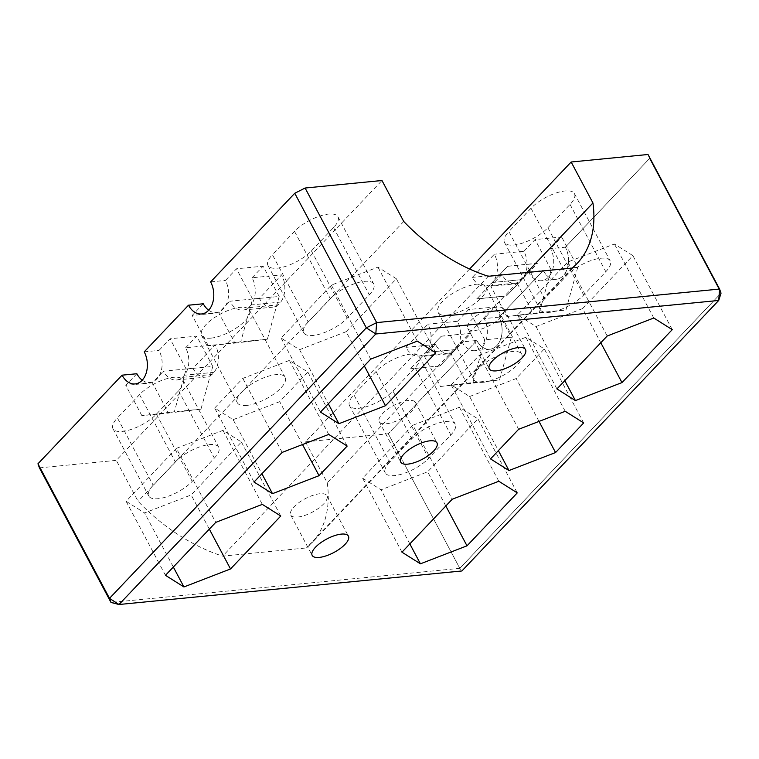 <?xml version="1.0" encoding="UTF-8"?>
<svg xmlns="http://www.w3.org/2000/svg" width="759" height="759" viewBox="0 0 759 759"><rect width="100%" height="100%" fill="white"/><g stroke="black" fill="none" stroke-linecap="round" stroke-linejoin="round"><path stroke-width="0.57" stroke-dasharray="3.79 2.85" d="M278.145 304.814A20.664 14.26 84.4 0 1 272.519 307.177A20.664 14.26 84.4 0 1 259.369 298.353L281.655 274.872A20.664 14.26 84.4 0 1 280.764 302.054L278.145 304.814L248.591 307.699A20.664 14.26 84.4 0 1 242.965 310.07A20.664 14.26 84.4 0 1 229.806 301.247L259.369 298.353M212.027 374.462A20.607 14.212 84.4 0 1 206.097 377.081A20.607 14.212 84.4 0 1 192.976 368.286L215.214 344.861A20.607 14.212 84.4 0 1 214.047 372.327L212.027 374.462L182.464 377.356A20.607 14.212 84.4 0 1 176.543 379.974A20.607 14.212 84.4 0 1 163.422 371.179L192.976 368.286M441.321 336.142L470.884 333.248L455.381 349.576L425.818 352.47A20.389 14.06 -95.6 0 0 427.934 324.169L405.942 347.337A20.389 14.06 -95.6 0 0 418.921 356.047A20.389 14.06 -95.6 0 0 425.818 352.47L410.382 368.902L441.321 336.142L425.818 352.47L455.381 349.576A20.389 14.06 -95.6 0 0 457.497 321.285L427.934 324.169M424.357 356.189L440.457 386.464L467.06 383.864L450.969 353.58L424.357 356.189L435.505 344.453A20.389 14.06 -95.6 0 0 448.484 353.153A20.389 14.06 -95.6 0 0 455.381 349.576L439.945 366.009L410.382 368.902M439.888 365.904L410.325 368.789M441.377 336.256L470.941 333.362L439.945 366.009M507.733 266.181L537.296 263.288L521.803 279.616L492.24 282.509A20.389 14.06 -95.6 0 0 494.356 254.208L472.354 277.377A20.389 14.06 -95.6 0 0 485.343 286.077A20.389 14.06 -95.6 0 0 492.24 282.509L476.804 298.942L507.733 266.181L492.24 282.509L521.803 279.616A20.389 14.06 -95.6 0 0 523.909 251.314L494.356 254.208M543.235 270.517L498.957 317.158A20.521 14.155 84.4 0 1 496.832 345.639A20.521 14.155 84.4 0 1 476.813 340.478A20.521 14.155 -95.6 0 0 489.878 349.235A20.521 14.155 -95.6 0 0 501.13 337.698A20.521 14.155 -95.6 0 0 498.957 317.158L543.235 270.517A20.521 14.155 -95.6 0 0 556.3 279.274A20.521 14.155 -95.6 0 0 567.542 267.728A20.521 14.155 -95.6 0 0 565.37 247.197A20.521 14.155 84.4 0 1 563.244 275.678A20.521 14.155 84.4 0 1 543.235 270.517L528.454 271.959L517.382 283.619L490.779 286.219L501.917 274.483A20.389 14.06 -95.6 0 0 514.896 283.192A20.389 14.06 -95.6 0 0 521.803 279.616L506.367 296.048L476.804 298.942M506.3 295.934L476.747 298.828M507.799 266.295L537.353 263.401L506.367 296.048M501.917 274.483L472.354 277.377M435.505 344.453L405.942 347.337M214.047 372.327L184.494 375.221A20.607 14.212 84.4 0 0 185.651 347.755L215.214 344.861M280.764 302.054L251.201 304.947A20.664 14.26 84.4 0 0 252.092 277.766L281.655 274.872M184.494 375.221L182.464 377.356M168.498 413.067L200.964 409.167L212.776 366.426L186.164 369.026L174.352 411.767L141.886 415.666L168.498 413.067L152.398 382.783L163.422 371.179M212.776 366.426L196.676 336.142L170.063 338.751L159.001 350.411A20.521 14.155 -95.6 0 1 161.174 370.942A20.521 14.155 -95.6 0 1 149.921 382.489A20.521 14.155 -95.6 0 1 142.237 380.174M185.651 347.755L196.676 336.142M251.201 304.947L248.591 307.699M234.91 343.106L267.377 339.207L279.189 296.465L252.586 299.065L240.774 341.806L208.308 345.706L234.91 343.106L218.81 312.822L229.806 301.247M279.189 296.465L263.088 266.181L236.485 268.79L225.414 280.451A20.521 14.155 -95.6 0 1 227.586 300.981A20.521 14.155 -95.6 0 1 216.343 312.528A20.521 14.155 -95.6 0 1 208.659 310.213M252.092 277.766L263.088 266.181M144.219 351.853L159.001 350.411M210.632 281.893L225.414 280.451M648.015 154.494L649.495 158.574L565.37 247.197L550.588 248.639A20.521 14.155 -95.6 0 1 552.761 269.179A20.521 14.155 -95.6 0 1 541.518 280.726A20.521 14.155 -95.6 0 1 528.454 271.959M498.957 317.158L484.176 318.6A20.521 14.155 84.4 0 1 486.348 339.14A20.521 14.155 84.4 0 1 475.106 350.686A20.521 14.155 84.4 0 1 462.032 341.92L476.813 340.478L388.257 433.759L459.812 568.33L110.985 602.447M308.163 321.977A27.087 10.057 152 0 0 303.761 332.784A27.087 10.057 152 0 0 322.262 333.353A27.087 10.057 152 0 0 347.186 318.163L369.32 294.843A27.087 10.057 152 0 0 373.722 284.037A27.087 10.057 152 0 0 355.221 283.468A27.087 10.057 152 0 0 330.298 298.657L308.163 321.977L272.386 254.701A27.087 10.057 152 0 0 267.984 265.508A27.087 10.057 152 0 0 286.485 266.077A27.087 10.057 152 0 0 311.408 250.878L333.543 227.558A27.087 10.057 152 0 0 337.945 216.751A27.087 10.057 152 0 0 319.444 216.182A27.087 10.057 152 0 0 294.52 231.372L272.386 254.701M544.649 298.847A27.087 10.057 152 0 0 540.247 309.653A27.087 10.057 152 0 0 558.747 310.222A27.087 10.057 152 0 0 583.671 295.033L605.815 271.713A27.087 10.057 152 0 0 610.217 260.906A27.087 10.057 152 0 0 591.716 260.337A27.087 10.057 152 0 0 566.793 275.526L544.649 298.847L508.881 231.561A27.087 10.057 152 0 0 504.469 242.368A27.087 10.057 152 0 0 522.97 242.937A27.087 10.057 152 0 0 547.894 227.747L570.037 204.427A27.087 10.057 152 0 0 574.44 193.621A27.087 10.057 152 0 0 555.939 193.052A27.087 10.057 152 0 0 531.015 208.241L508.881 231.561M386.322 423.769A20.521 7.618 152 0 0 407.222 414.936A20.521 7.618 152 0 0 415.505 402.479A20.521 7.618 152 0 0 393.807 405.382A20.521 7.618 152 0 0 379.272 421.738A20.521 7.618 152 0 0 386.322 423.769M474.878 330.488A20.521 7.618 152 0 0 495.779 321.655A20.521 7.618 152 0 0 504.061 309.198A20.521 7.618 152 0 0 482.363 312.101A20.521 7.618 152 0 0 467.829 328.457A20.521 7.618 152 0 0 474.878 330.488M297.765 517.05A20.521 7.618 152 0 0 318.666 508.217A20.521 7.618 152 0 0 326.949 495.76A20.521 7.618 152 0 0 305.251 498.663A20.521 7.618 152 0 0 290.716 515.029A20.521 7.618 152 0 0 297.765 517.05M447.355 315.013A27.087 10.057 152 0 0 474.944 303.353A27.087 10.057 152 0 0 485.883 286.902A27.087 10.057 152 0 0 457.25 290.735A27.087 10.057 152 0 0 438.057 312.338A27.087 10.057 152 0 0 447.355 315.013M483.132 382.289A27.087 10.057 152 0 0 510.722 370.639A27.087 10.057 152 0 0 521.661 354.187A27.087 10.057 152 0 0 493.027 358.02A27.087 10.057 152 0 0 473.834 379.614A27.087 10.057 152 0 0 483.132 382.289M210.869 338.144A27.087 10.057 152 0 0 238.459 326.484A27.087 10.057 152 0 0 249.388 310.033A27.087 10.057 152 0 0 220.755 313.865A27.087 10.057 152 0 0 201.562 335.469A27.087 10.057 152 0 0 210.869 338.144M246.647 405.429A27.087 10.057 152 0 0 274.236 393.769A27.087 10.057 152 0 0 285.166 377.318A27.087 10.057 152 0 0 256.533 381.151A27.087 10.057 152 0 0 237.339 402.744A27.087 10.057 152 0 0 246.647 405.429M389.68 462.089A27.087 10.057 152 0 0 385.278 472.895A27.087 10.057 152 0 0 403.779 473.474A27.087 10.057 152 0 0 428.702 458.275L450.837 434.954A27.087 10.057 152 0 0 455.239 424.148A27.087 10.057 152 0 0 436.738 423.579A27.087 10.057 152 0 0 411.814 438.768L389.68 462.089L353.903 394.813A27.087 10.057 152 0 0 349.501 405.619A27.087 10.057 152 0 0 368.001 406.188A27.087 10.057 152 0 0 392.925 390.989L415.069 367.669A27.087 10.057 152 0 0 419.471 356.863A27.087 10.057 152 0 0 400.97 356.294A27.087 10.057 152 0 0 376.047 371.493L353.903 394.813M153.185 485.229A27.087 10.057 152 0 0 148.783 496.035A27.087 10.057 152 0 0 167.284 496.604A27.087 10.057 152 0 0 192.207 481.405L214.351 458.085A27.087 10.057 152 0 0 218.753 447.279A27.087 10.057 152 0 0 200.253 446.709A27.087 10.057 152 0 0 175.329 461.908L153.185 485.229L117.408 417.943A27.087 10.057 152 0 0 113.006 428.75A27.087 10.057 152 0 0 131.506 429.319A27.087 10.057 152 0 0 156.43 414.12L178.574 390.8A27.087 10.057 152 0 0 182.976 379.993A27.087 10.057 152 0 0 164.475 379.424A27.087 10.057 152 0 0 139.552 394.623L117.408 417.943M39.43 467.876L116.298 460.362L381.967 180.509M136.857 373.732L125.785 385.392L152.398 382.783M203.279 303.771L192.207 315.431L218.81 312.822M523.909 251.314L535.057 239.578L561.66 236.979L550.588 248.639M457.497 321.285L468.635 309.539L495.248 306.94L484.176 318.6M450.969 353.58L462.032 341.92M469.584 268.999L305.488 441.852L388.257 433.759L459.812 568.33L461.899 570.967M649.495 158.574L721.05 293.145L459.812 568.33L721.05 293.145L649.495 158.574L565.37 247.197M305.488 441.852L327.271 482.819A143.631 89.23 -136.5 0 1 311.475 543.264A143.631 89.23 -136.5 0 1 306.465 547.932L222.643 556.129A143.631 89.23 -136.5 0 1 138.081 501.329L116.298 460.362M488.312 276.285L222.643 556.129M403.741 221.476L138.081 501.329M572.134 268.088L306.465 547.932M526.926 272.509L327.271 482.819M346.132 331.702L396.388 278.762L377.935 267.13L331.351 285.118L281.096 338.059L299.549 349.69L346.132 331.702L364.301 365.876M582.618 308.571L632.883 255.631L614.42 244L567.846 261.988L517.581 314.928L536.044 326.56L582.618 308.571L600.796 342.745M412.868 425.23L362.612 478.179L381.065 489.802L427.649 471.813L477.904 418.873L459.451 407.241L412.868 425.23L452.222 499.242M176.382 448.37L126.117 501.31L144.58 512.942L191.154 494.944L241.419 442.004L222.956 430.372L176.382 448.37L215.736 522.382M233.136 419.651L279.71 401.663L307.831 372.043L289.378 360.411L242.795 378.399L214.674 408.029L233.136 419.651L261.893 473.749M469.622 396.521L516.205 378.532L544.326 348.912L525.864 337.281L479.29 355.269L451.169 384.889L469.622 396.521L498.388 450.618M490.523 458.901L451.169 384.889M539.004 421.416L516.205 378.532M583.68 422.924L544.326 348.912M565.218 411.293L525.864 337.281M518.644 429.281L479.29 355.269M254.028 482.041L214.674 408.029M302.518 444.546L279.71 401.663M347.186 446.055L307.831 372.043M328.723 434.423L289.378 360.411M282.149 452.411L242.795 378.399M435.742 352.774L396.388 278.762M417.279 341.142L377.935 267.13M370.705 359.13L331.351 285.118M281.096 338.059L320.45 412.071M241.419 442.004L280.764 516.016M209.332 529.127L191.154 494.944M165.471 575.322L126.117 501.31M173.337 567.03L144.58 512.942M401.966 552.191L362.612 478.179M409.832 543.899L381.065 489.802M445.818 505.987L427.649 471.813M477.904 418.873L517.259 492.885M653.774 318.012L614.42 244M607.2 336L567.846 261.988M517.581 314.928L556.935 388.94M672.237 329.643L632.883 255.631M467.06 383.864L499.526 379.965L511.338 337.224L495.248 306.94M440.457 386.464L472.923 382.564L484.735 339.823L511.338 337.224M484.735 339.823L468.635 309.539M517.382 283.619L533.482 313.894L506.879 316.503L490.779 286.219M533.482 313.894L565.948 310.004L577.76 267.253L561.66 236.979M506.879 316.503L539.345 312.604L551.157 269.862L577.76 267.253M551.157 269.862L535.057 239.578M141.886 415.666L125.785 385.392M186.164 369.026L170.063 338.751M208.308 345.706L192.207 315.431M252.586 299.065L236.485 268.79M299.549 349.69L328.315 403.788M459.451 407.241L498.805 481.253M222.956 430.372L262.31 504.384M536.044 326.56L564.8 380.657M539.345 312.604L565.948 310.004M472.923 382.564L499.526 379.965M200.964 409.167L174.352 411.767M267.377 339.207L240.774 341.806M476.813 340.478L388.257 433.759M311.408 250.878L347.186 318.163M547.894 227.747L583.671 295.033M392.925 390.989L428.702 458.275M156.43 414.12L192.207 481.405M294.52 231.372L330.298 298.657M333.543 227.558L369.32 294.843M531.015 208.241L566.793 275.526M570.037 204.427L605.815 271.713M376.047 371.493L411.814 438.768M415.069 367.669L450.837 434.954M139.552 394.623L175.329 461.908M178.574 390.8L214.351 458.085M514.896 283.192L485.343 286.077M448.484 353.153L418.921 356.047M176.543 379.974L206.097 377.081M242.965 310.07L272.519 307.177M135.149 383.931L149.921 382.489M201.562 313.97L216.343 312.528M556.3 279.274L541.518 280.726M489.878 349.235L475.106 350.686M267.984 265.508L303.761 332.784M504.469 242.368L540.247 309.653M379.272 421.738L400.733 462.117M415.505 402.479L436.966 442.848M467.829 328.457L489.289 368.827M504.061 309.198L525.522 349.567M290.716 515.029L312.177 555.398M326.949 495.76L348.409 536.129M438.057 312.338L473.834 379.614M485.883 286.902L521.661 354.187M201.562 335.469L237.339 402.744M249.388 310.033L285.166 377.318M349.501 405.619L385.278 472.895M113.006 428.75L148.783 496.035M337.945 216.751L373.722 284.037M574.44 193.621L610.217 260.906M577.144 263.42L311.475 543.264M419.471 356.863L455.239 424.148M182.976 379.993L218.753 447.279"/><path stroke-width="1.14" d="M110.985 602.447L109.505 598.358L118.992 604.506L461.899 570.967L718.716 300.45L375.8 333.988L118.992 604.506L110.985 602.447L39.43 467.876L37.95 463.796L109.505 598.358L366.312 327.841L294.758 193.27L210.632 281.893A20.521 14.155 84.4 0 1 212.805 302.433A20.521 14.155 84.4 0 1 201.562 313.97A20.521 14.155 84.4 0 1 188.498 305.213L144.219 351.853A20.521 14.155 84.4 0 1 146.392 372.394A20.521 14.155 84.4 0 1 135.149 383.931A20.521 14.155 84.4 0 1 122.076 375.174L136.857 373.732A20.521 14.155 -95.6 0 0 142.237 380.174M188.498 305.213L203.279 303.771A20.521 14.155 -95.6 0 0 208.659 310.213M407.782 464.138A20.521 7.618 152 0 0 428.683 455.305A20.521 7.618 152 0 0 436.966 442.848A20.521 7.618 152 0 0 415.277 445.751A20.521 7.618 152 0 0 400.733 462.117A20.521 7.618 152 0 0 407.782 464.138M496.339 370.857A20.521 7.618 152 0 0 517.24 362.024A20.521 7.618 152 0 0 525.522 349.567A20.521 7.618 152 0 0 503.834 352.47A20.521 7.618 152 0 0 489.289 368.827A20.521 7.618 152 0 0 496.339 370.857M319.226 557.419A20.521 7.618 152 0 0 340.127 548.596A20.521 7.618 152 0 0 348.409 536.129A20.521 7.618 152 0 0 326.721 539.032A20.521 7.618 152 0 0 312.177 555.398A20.521 7.618 152 0 0 319.226 557.419M122.076 375.174L37.95 463.796M294.758 193.27L305.099 188.033L381.967 180.509L403.741 221.476A143.631 89.23 -136.5 0 0 488.312 276.285L572.134 268.088A143.631 89.23 -136.5 0 0 577.144 263.42A143.631 89.23 -136.5 0 0 592.94 202.976L526.926 272.509M280.764 516.016L262.31 504.384L215.736 522.382L165.471 575.322L183.934 586.954L230.508 568.956L280.764 516.016M517.259 492.885L498.805 481.253L452.222 499.242L401.966 552.191L420.42 563.814L467.003 545.825L517.259 492.885M385.477 405.714L435.742 352.774L417.279 341.142L370.705 359.13L320.45 412.071L338.903 423.702L385.477 405.714L364.301 365.876M621.972 382.583L672.237 329.643L653.774 318.012L607.2 336L556.935 388.94L575.398 400.572L621.972 382.583L600.796 342.745M583.68 422.924L565.218 411.293L518.644 429.281L490.523 458.901L508.976 470.533L555.56 452.544L583.68 422.924M347.186 446.055L328.723 434.423L282.149 452.411L254.028 482.041L272.49 493.663L319.065 475.675L347.186 446.055M469.584 268.999L571.157 162.009L648.015 154.494L719.57 289.056L718.716 300.45L721.05 293.145L719.57 289.056L376.654 322.594L366.312 327.841L375.8 333.988L376.654 322.594L305.099 188.033M571.157 162.009L592.94 202.976M508.976 470.533L498.388 450.618M555.56 452.544L539.004 421.416M272.49 493.663L261.893 473.749M319.065 475.675L302.518 444.546M230.508 568.956L209.332 529.127M183.934 586.954L173.337 567.03M420.42 563.814L409.832 543.899M467.003 545.825L445.818 505.987M328.315 403.788L338.903 423.702M564.8 380.657L575.398 400.572"/></g></svg>
